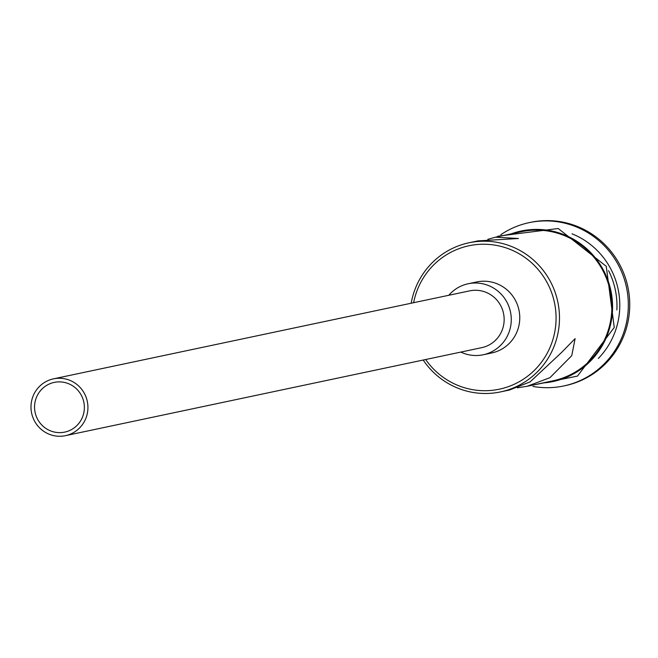 <?xml version="1.0" encoding="UTF-8"?>
<svg xmlns="http://www.w3.org/2000/svg" width="658" height="658" viewBox="0 0 658 658"><rect width="100%" height="100%" fill="white"/><g stroke="black" fill="none" stroke-linecap="round" stroke-linejoin="round"><path stroke-width="0.99" d="M425.652 359.515A73.309 71.837 -101.9 0 0 520.207 381.155A73.309 71.837 -101.9 0 0 546.395 281.287A73.309 71.837 -101.9 0 0 448.147 253.791A73.309 71.837 -101.9 0 0 413.635 302.705M411.184 303.223A76.213 74.683 78.1 0 1 447.284 251.142A76.213 74.683 78.1 0 1 468.981 242.786A76.213 74.683 78.1 0 1 554.464 290.491A76.213 74.683 78.1 0 1 522.197 383.556A76.213 74.683 78.1 0 1 500.508 391.913A76.213 74.683 78.1 0 1 423.193 360.033M71.944 429.329A25.407 24.897 -101.9 0 0 82.702 398.304A25.407 24.897 -101.9 0 0 54.203 382.405A25.407 24.897 -101.9 0 0 46.973 385.193A25.407 24.897 -101.9 0 0 36.223 416.21A25.407 24.897 -101.9 0 0 64.714 432.109A25.407 24.897 -101.9 0 0 71.944 429.329M45.188 382.035A29.034 28.45 -101.9 0 0 32.9 417.493A29.034 28.45 -101.9 0 0 65.463 435.662A29.034 28.45 -101.9 0 0 73.729 432.479A29.034 28.45 -101.9 0 0 86.025 397.029A29.034 28.45 -101.9 0 0 53.454 378.852A29.034 28.45 -101.9 0 0 45.188 382.035M65.463 435.662L481.689 347.671A29.034 28.45 -101.9 0 0 489.955 344.488A29.034 28.45 -101.9 0 0 502.243 309.03A29.034 28.45 -101.9 0 0 469.68 290.861L53.454 378.852M460.814 352.079A36.289 35.565 -101.9 0 0 483.186 354.769A36.289 35.565 -101.9 0 0 493.516 350.788A36.289 35.565 -101.9 0 0 508.881 306.472A36.289 35.565 -101.9 0 0 468.175 283.762A36.289 35.565 -101.9 0 0 457.845 287.735A36.289 35.565 -101.9 0 0 448.805 295.277M483.186 354.769L491.682 352.976A36.289 35.565 -101.9 0 0 502.013 348.995A36.289 35.565 -101.9 0 0 517.377 304.679A36.289 35.565 -101.9 0 0 476.672 281.961L468.175 283.762M517.352 387.809L527.14 386.279L549.948 377.684L571.744 355.657L575.117 338.615L561.57 352.466L530.126 381.879L509.547 389.997L500.508 391.913M468.981 242.786L478.021 240.877L518.479 238.509L495.614 237.16L487.808 239.347M500.82 234.692A83.467 81.789 78.1 0 1 505.443 231.789A83.467 81.789 78.1 0 1 529.205 222.634A83.467 81.789 78.1 0 1 622.83 274.888A83.467 81.789 78.1 0 1 587.495 376.812A83.467 81.789 78.1 0 1 563.733 385.958A83.467 81.789 78.1 0 1 532.89 386.427M495.614 237.16L521.366 231.715A76.213 74.683 78.1 0 1 606.849 279.42A76.213 74.683 78.1 0 1 574.582 372.477A76.213 74.683 78.1 0 1 552.885 380.834L527.14 386.279M529.205 222.634L530.619 222.338A83.467 81.789 78.1 0 1 624.245 274.583A83.467 81.789 78.1 0 1 588.91 376.508A83.467 81.789 78.1 0 1 565.148 385.662L563.733 385.958M608.543 270.635A76.213 74.683 78.1 0 1 616.859 309.967M572.016 233.812A76.213 74.683 78.1 0 1 598.361 358.421M542.784 382.972A76.937 75.39 -101.9 0 0 574.936 373.111A76.937 75.39 -101.9 0 0 605.475 274.287A76.937 75.39 -101.9 0 0 511.258 233.853M528.522 385.991L577.469 376.096L614.251 327.462L606.273 266.334L558.206 228.507L498.196 236.156L496.996 236.864"/></g></svg>
